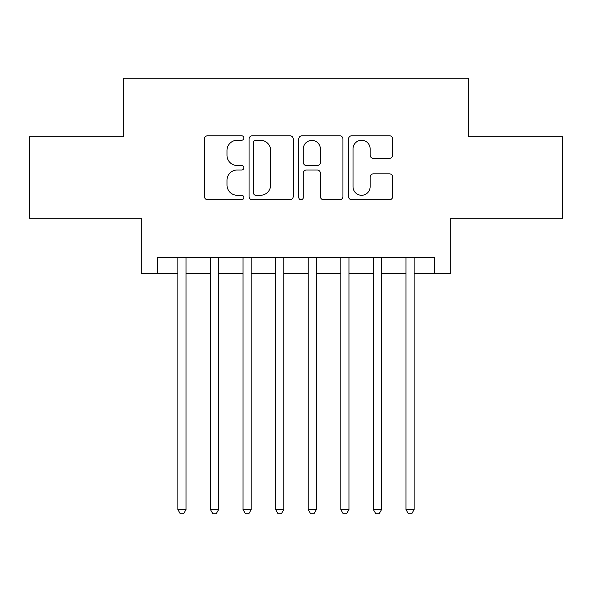 <?xml version="1.0" encoding="UTF-8"?>
<svg xmlns="http://www.w3.org/2000/svg" width="592" height="592" viewBox="0 0 592 592"><rect width="100%" height="100%" fill="white"/><g stroke="black" fill="none" stroke-linecap="round" stroke-linejoin="round"><path stroke-width="0.89" d="M243.86 138.025A2.242 2.242 0 0 0 241.625 135.783L207.637 135.783A3.197 3.197 0 0 0 204.44 138.979L204.44 196.559A3.197 3.197 0 0 0 207.637 199.756L241.625 199.756A2.242 2.242 0 0 0 243.86 197.513A2.242 2.242 0 0 0 241.625 195.279L237.222 195.279A10.234 10.234 0 0 1 226.988 185.044L226.988 180.242A10.234 10.234 0 0 1 237.222 170.008L241.625 170.008A2.242 2.242 0 0 0 243.86 167.773A2.242 2.242 0 0 0 241.625 165.531L237.222 165.531A10.234 10.234 0 0 1 226.988 155.296L226.988 150.494A10.234 10.234 0 0 1 237.222 140.26L241.625 140.26A2.242 2.242 0 0 0 243.86 138.025M389.477 158.33A3.197 3.197 0 0 0 392.681 155.134L392.681 138.979A3.197 3.197 0 0 0 389.477 135.783L351.737 135.783A3.197 3.197 0 0 0 348.54 138.979L348.54 196.559A3.197 3.197 0 0 0 351.737 199.756L389.477 199.756A3.197 3.197 0 0 0 392.681 196.559L392.681 177.045A3.197 3.197 0 0 0 389.477 173.848L373.33 173.848A3.197 3.197 0 0 0 370.126 177.045L370.126 186.724A8.554 8.554 0 0 1 361.571 195.279A8.554 8.554 0 0 1 353.017 186.724L353.017 148.814A8.554 8.554 0 0 1 361.571 140.26A8.554 8.554 0 0 1 370.126 148.814L370.126 155.134A3.197 3.197 0 0 0 373.33 158.33L389.477 158.33M157.502 273.674L157.502 257.387L434.498 257.387L434.498 273.674L450.786 273.674L450.786 218.278L562.4 218.278L562.4 136.811L468.709 136.811L468.709 78.151L123.291 78.151L123.291 136.811L29.6 136.811L29.6 218.278L141.214 218.278L141.214 273.674L177.874 273.674M293.203 138.979A3.197 3.197 0 0 0 290.006 135.783L252.259 135.783A3.197 3.197 0 0 0 249.062 138.979L249.062 196.559A3.197 3.197 0 0 0 252.259 199.756L290.006 199.756A3.197 3.197 0 0 0 293.203 196.559L293.203 138.979M301.994 135.783L339.741 135.783A3.197 3.197 0 0 1 342.938 138.979L342.938 196.559A3.197 3.197 0 0 1 339.741 199.756L323.587 199.756A3.197 3.197 0 0 1 320.39 196.559L320.39 173.204A3.197 3.197 0 0 0 317.194 170.008L306.478 170.008A3.197 3.197 0 0 0 303.274 173.204L303.274 197.513A2.242 2.242 0 0 1 301.039 199.756A2.242 2.242 0 0 1 298.797 197.513L298.797 138.979A3.197 3.197 0 0 1 301.994 135.783M186.021 273.674L210.456 273.674M218.603 273.674L243.046 273.674M251.193 273.674L275.635 273.674M283.783 273.674L308.217 273.674M316.365 273.674L340.807 273.674M348.954 273.674L373.397 273.674M381.544 273.674L405.979 273.674M414.126 273.674L434.498 273.674M255.774 140.26A2.242 2.242 0 0 0 253.539 142.502L253.539 193.036A2.242 2.242 0 0 0 255.774 195.279L260.413 195.279A10.234 10.234 0 0 0 270.648 185.044L270.648 150.494A10.234 10.234 0 0 0 260.413 140.26L255.774 140.26M320.39 148.977A8.554 8.554 0 0 0 311.836 140.422A8.554 8.554 0 0 0 303.274 148.977L303.274 162.334A3.197 3.197 0 0 0 306.478 165.531L317.194 165.531A3.197 3.197 0 0 0 320.39 162.334L320.39 148.977M186.021 257.387L186.021 509.608L177.874 509.608L177.874 257.387M186.021 509.608L183.572 513.849L180.316 513.849L177.874 509.608M218.603 257.387L218.603 509.608L210.456 509.608L210.456 257.387M218.603 509.608L216.161 513.849L212.905 513.849L210.456 509.608M251.193 257.387L251.193 509.608L243.046 509.608L243.046 257.387M251.193 509.608L248.751 513.849L245.488 513.849L243.046 509.608M283.783 257.387L283.783 509.608L275.635 509.608L275.635 257.387M283.783 509.608L281.333 513.849L278.077 513.849L275.635 509.608M316.365 257.387L316.365 509.608L308.217 509.608L308.217 257.387M316.365 509.608L313.923 513.849L310.667 513.849L308.217 509.608M348.954 257.387L348.954 509.608L340.807 509.608L340.807 257.387M348.954 509.608L346.512 513.849L343.249 513.849L340.807 509.608M381.544 257.387L381.544 509.608L373.397 509.608L373.397 257.387M381.544 509.608L379.095 513.849L375.839 513.849L373.397 509.608M414.126 257.387L414.126 509.608L405.979 509.608L405.979 257.387M414.126 509.608L411.684 513.849L408.428 513.849L405.979 509.608"/></g></svg>
